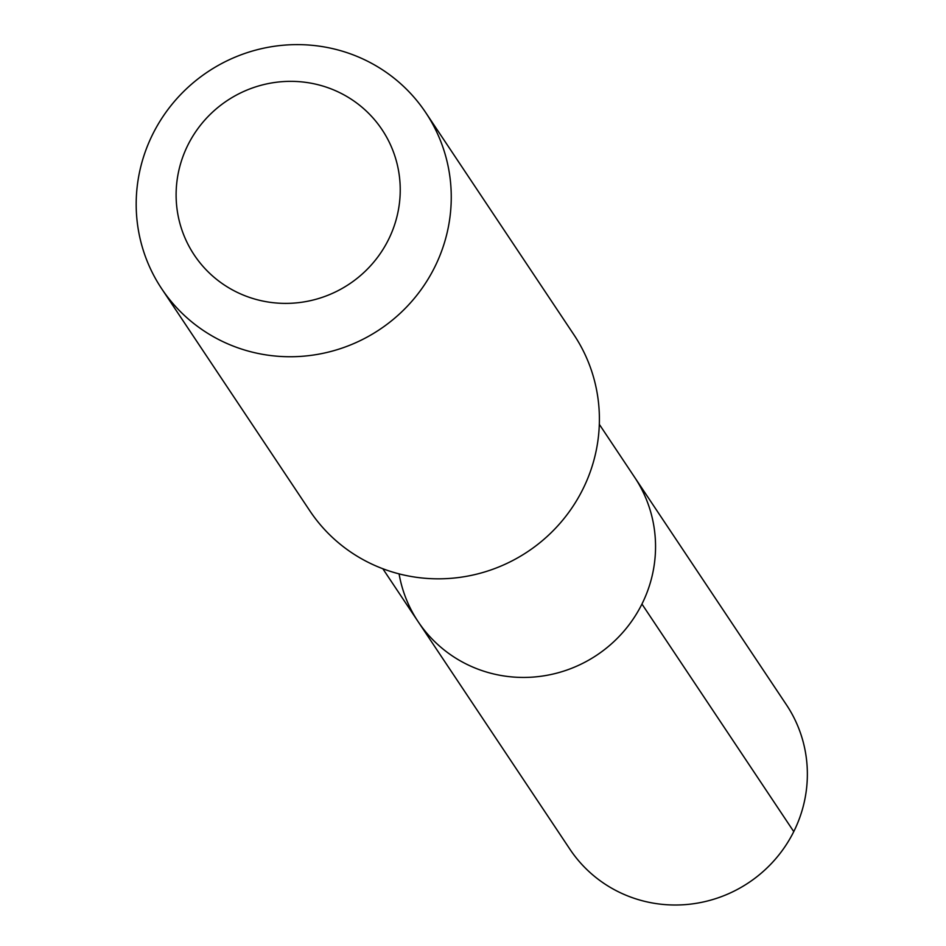 <?xml version="1.0" encoding="UTF-8"?>
<svg xmlns="http://www.w3.org/2000/svg" width="946" height="946" viewBox="0 0 946 946"><rect width="100%" height="100%" fill="white"/><g stroke="black" fill="none" stroke-linecap="round" stroke-linejoin="round"><path stroke-width="1.42" d="M599.315 424.328L634.624 477.269A130.11 126.977 146.3 0 1 596.855 655.117A130.11 126.977 146.3 0 1 418.144 621.676A130.11 126.977 146.3 0 1 399.082 573.879M569.93 849.248A130.134 127.001 -33.7 0 0 718.593 897.659A130.134 127.001 -33.7 0 0 807.139 766.603A130.134 127.001 -33.7 0 0 786.445 704.817L634.624 477.269A130.11 126.977 146.3 0 1 596.855 655.117A130.11 126.977 146.3 0 1 418.144 621.676L569.93 849.248M161.695 288.743L309.839 510.828A158.703 154.872 -33.7 0 0 491.14 569.859A158.703 154.872 -33.7 0 0 599.125 410.032A158.703 154.872 -33.7 0 0 573.879 334.695L425.735 112.609A158.703 154.872 -33.7 0 0 207.777 71.837A158.703 154.872 -33.7 0 0 161.695 288.743A158.703 154.872 -33.7 0 0 342.996 347.773A158.703 154.872 -33.7 0 0 450.982 187.947A158.703 154.872 -33.7 0 0 425.735 112.609M400.04 183.311A112.881 110.174 -33.7 0 0 226.508 101.068A112.881 110.174 -33.7 0 0 237.978 292.716A112.881 110.174 -33.7 0 0 400.04 183.311M641.944 604.045L793.765 831.617M382.834 568.735L418.144 621.676"/></g></svg>
